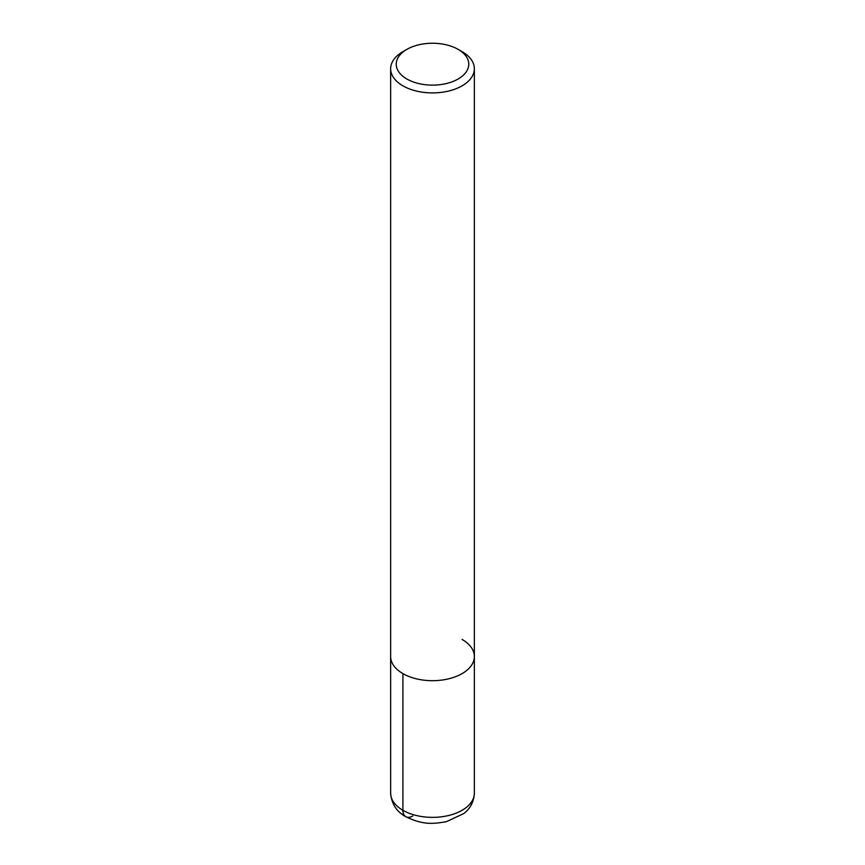 <?xml version="1.0" encoding="UTF-8"?>
<svg xmlns="http://www.w3.org/2000/svg" width="865" height="865" viewBox="0 0 865 865"><rect width="100%" height="100%" fill="white"/><g stroke="black" fill="none" stroke-linecap="round" stroke-linejoin="round"><path stroke-width="1.3" d="M412.767 815.998A13.948 8.055 -60 0 1 402.906 810.3A41.855 24.166 0 0 0 448.513 815.533A41.855 24.166 0 0 0 474.355 793.216C473.825 804.655 467.316 810.905 463.802 813.565L446.405 821.674C433.57 823.837 423.45 825.318 405.793 816.69C396.624 811.77 391.575 803.942 390.645 793.216L390.645 656.524A41.855 24.166 0 0 0 432.5 680.69A41.855 24.166 0 0 0 474.355 656.524A41.855 24.166 0 0 0 462.094 639.44M406.853 78.996A36.276 20.944 0 0 0 458.147 78.996A36.276 20.944 0 0 0 458.147 49.381A36.276 20.944 0 0 0 406.853 49.381A36.276 20.944 0 0 0 406.853 78.996M458.147 49.381L462.094 51.662A41.855 24.166 180 0 1 474.355 68.746A41.855 24.166 180 0 1 448.513 91.074A41.855 24.166 180 0 1 402.906 85.83A41.855 24.166 180 0 1 390.645 68.746A41.855 24.166 180 0 1 402.906 51.662L406.853 49.381M390.645 68.746L390.645 656.524A41.855 24.166 0 0 0 432.5 680.69A41.855 24.166 0 0 0 474.355 656.524L474.355 68.746M390.645 793.216A41.855 24.166 0 0 0 402.906 810.3L402.906 673.608M474.355 793.216L474.355 656.524"/></g></svg>
